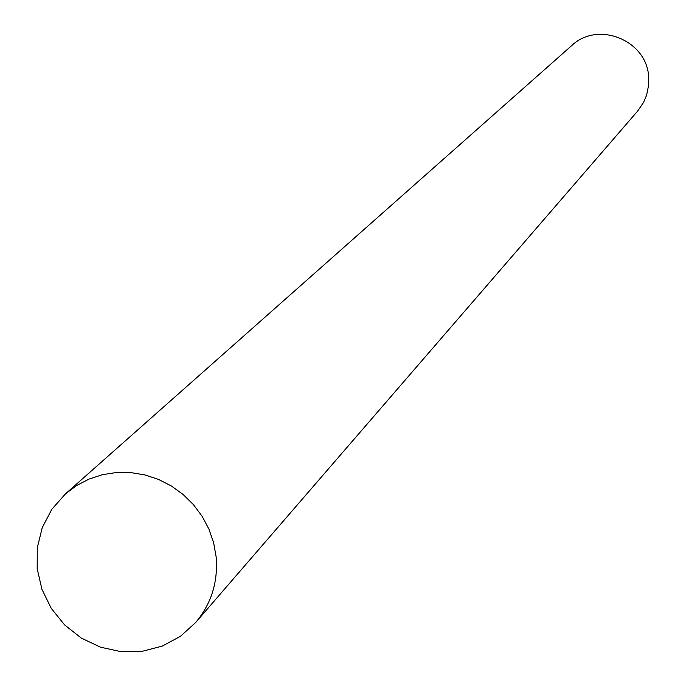 <?xml version="1.0" encoding="UTF-8"?>
<svg xmlns="http://www.w3.org/2000/svg" width="686" height="686" viewBox="0 0 686 686"><rect width="100%" height="100%" fill="white"/><g stroke="black" fill="none" stroke-linecap="round" stroke-linejoin="round"><path stroke-width="1.03" d="M216.15 556.895L213.638 542.789L208.938 529.155L202.164 516.361L193.495 504.707L183.145 494.503L171.371 485.997L158.475 479.403L144.789 474.901L130.64 472.577L116.406 472.517L102.428 474.695L89.06 479.06L76.643 485.508L65.479 493.869L51.827 509.295L42.266 527.585L37.293 547.745L37.181 568.677L41.915 589.248L51.227 608.345L64.63 624.937L81.377 638.134L100.585 647.215L121.208 651.7L142.139 651.331L162.239 646.118L180.418 636.334L195.673 622.502C211.348 603.731 218.174 581.865 216.15 556.895M195.673 622.502L637.688 111.029L643.562 102.411L646.598 95.191L648.673 84.935L648.673 77.064C647.121 40.32 597.823 20.323 571.567 45.705L65.479 493.869"/></g></svg>
